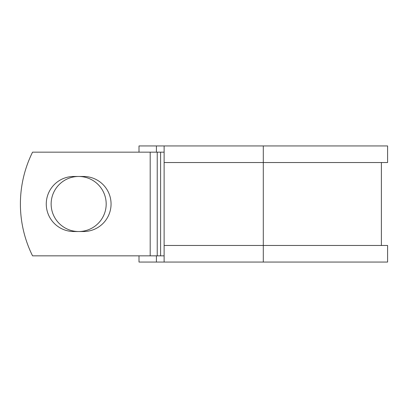 <?xml version="1.0" encoding="UTF-8"?>
<svg xmlns="http://www.w3.org/2000/svg" width="408" height="408" viewBox="0 0 408 408"><rect width="100%" height="100%" fill="white"/><g stroke="black" fill="none" stroke-linecap="round" stroke-linejoin="round"><path stroke-width="0.61" d="M46.267 204A27.525 27.525 0 0 0 73.792 231.525L83.533 231.525A27.525 27.525 0 0 0 111.058 204A27.525 27.525 0 0 0 83.533 176.475L73.792 176.475A27.525 27.525 0 0 0 46.267 204M51.138 204A27.525 27.525 0 0 1 78.662 176.475A27.525 27.525 0 0 1 106.187 204A27.525 27.525 0 0 1 78.662 231.525A27.525 27.525 0 0 1 51.138 204M150.195 152.164L32.553 152.164A116.627 116.627 0 0 0 32.553 255.836L150.195 255.836L150.195 152.164L164.123 152.164M164.123 255.836L150.195 255.836M156.417 255.836L156.417 262.053L139.001 262.053L139.001 255.836M263.298 262.053L164.123 262.053L164.123 245.468L387.6 245.468L387.6 262.053L263.298 262.053L263.298 145.947L156.417 145.947L156.417 152.164M139.001 152.164L139.001 145.947L156.417 145.947M164.123 262.053L156.417 262.053M164.123 245.468L164.123 162.532L387.6 162.532L387.6 145.947L263.298 145.947M164.123 162.532L164.123 145.947M160.604 255.836L160.604 152.164M157.233 255.836L157.233 152.164M381.378 245.468L381.378 162.532"/></g></svg>
